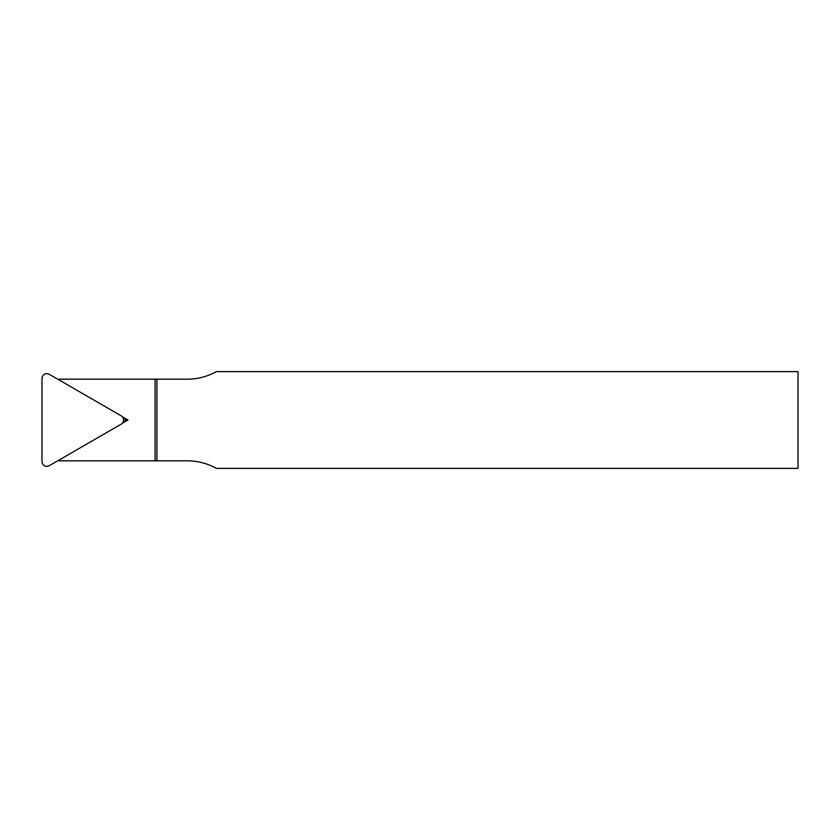 <?xml version="1.0" encoding="UTF-8"?>
<svg xmlns="http://www.w3.org/2000/svg" width="840" height="840" viewBox="0 0 840 840"><rect width="100%" height="100%" fill="white"/><g stroke="black" fill="none" stroke-linecap="round" stroke-linejoin="round"><path stroke-width="1.26" d="M122.294 416.724L127.964 420L122.294 423.276M57.698 460.824L187.152 460.824A60.48 60.48 0 0 1 216.436 468.384L798 468.384L798 371.616L216.436 371.616A60.48 60.48 0 0 1 187.152 379.176L155.096 379.176L155.096 460.824M155.096 379.176L57.698 379.176M156.912 460.824L156.912 379.176M123.575 420L127.964 420M42 378.494L42 461.507A4.841 4.841 0 0 0 49.255 465.696L121.149 424.19A4.841 4.841 0 0 0 121.149 415.81L49.255 374.304A4.841 4.841 0 0 0 42 378.494"/></g></svg>
